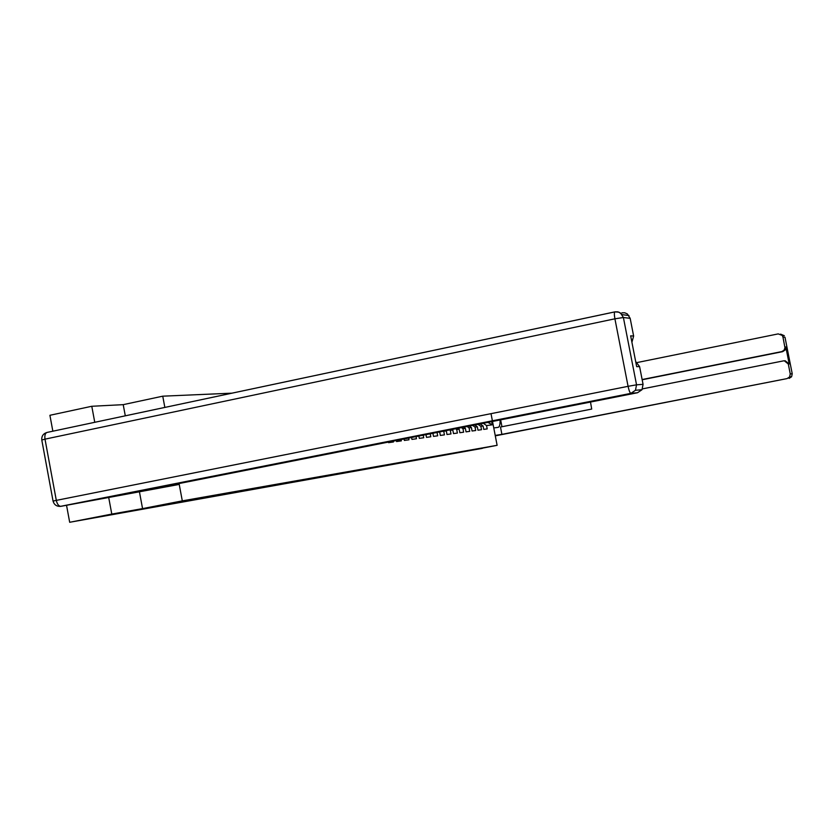 <?xml version="1.0" encoding="UTF-8"?>
<svg xmlns="http://www.w3.org/2000/svg" width="834" height="834" viewBox="0 0 834 834"><rect width="100%" height="100%" fill="white"/><g stroke="black" fill="none" stroke-linecap="round" stroke-linejoin="round"><path stroke-width="1.25" d="M125.298 415.822L123.213 404.657L91.782 406.273L49.915 415.29L52.855 431.209M123.213 404.657L162.745 396.181L232.05 393.158M108.639 497.127L111.787 514.078L142.562 508.615L182.302 500.869L179.07 483.543M164.851 407.43L162.745 396.181M182.302 500.869L497.116 445.314L492.519 421.451M491.017 413.664L492.394 420.805M491.726 421.608L492.341 424.808L486.545 425.569L483.293 423.286M439.674 431.918L440.342 435.431L444.428 434.868L443.73 431.241L446.315 430.897L447.003 434.504L450.986 433.951L450.297 430.375L452.82 430.042L453.508 433.597L457.386 433.065L456.709 429.52L459.169 429.197L459.847 432.721L463.631 432.189L462.964 428.697L465.372 428.374L466.039 431.856L469.73 431.334L469.073 427.884L471.418 427.581L472.075 431.011L475.693 430.511L475.036 427.102L477.329 426.799L477.976 430.188L481.51 429.698L480.853 426.33L483.094 426.028L483.741 429.385L487.192 428.905L486.545 425.569M432.919 433.263L433.513 436.391L437.694 435.807L437.047 432.439M425.986 434.629L426.508 437.36L430.792 436.766L430.229 433.795M418.877 436.046L419.314 438.361L423.714 437.756L423.224 435.181M411.569 437.485L411.933 439.393L416.458 438.767L416.041 436.599M404.073 438.976L404.354 440.446L408.994 439.799L408.66 438.069M396.369 440.498L396.567 441.54L401.342 440.873L401.091 439.57M388.456 442.072L388.571 442.656L393.471 441.968L393.304 441.103M380.325 443.678L385.308 442.687M450.297 430.375L449.682 429.937M452.82 430.042L452.028 429.479M456.709 429.52L455.625 428.759M459.169 429.197L457.918 428.311M462.964 428.697L461.431 427.613M465.372 428.374L463.662 427.175M469.073 427.884L467.092 426.487M471.418 427.581L469.271 426.059M475.036 427.102L472.617 425.392M477.329 426.799L474.744 424.975M480.853 426.33L478.018 424.329M483.094 426.028L480.092 423.912M492.341 424.808L487.848 422.379M497.116 445.314L482.313 448.181M482.344 448.358L69.681 522.282L111.787 514.078M91.782 406.273L94.763 422.306M66.564 505.435L69.681 522.282M142.562 508.615L139.518 492.268M480.978 424.537L480.54 423.828M493.78 427.957L498.127 427.352C499.545 426.966 500.202 424.496 500.108 419.95M495.208 435.411L501.901 434.368L500.494 427.018L591.713 409.067L590.493 402.04M500.64 419.846L501.964 426.737M642.482 388.873L783.553 360.861L785.221 360.778L789.183 363.978L785.816 346.965L785.211 349.957L782.657 351.646L642.17 379.762M501.901 434.368L787.067 378.594L789.631 376.905L790.246 373.903L788.286 363.989L784.304 360.778M782.657 351.646L781.729 351.604L784.012 350.259L784.971 347.799L782.938 336.999L782.25 335.435L778.216 333.892L637.218 362.529M781.729 351.604L642.128 379.543M178.017 483.751L178.184 484.617L157.397 487.838L637.53 392.731L630.9 393.356L60.913 506.332L178.184 484.617M621.924 312.802L624.749 312.792L627.345 313.928L630.17 318.327L633.631 336.05L631.911 342.263M635.675 361.539L639.595 366.606L643.066 384.349L642.003 389.718L637.53 392.731M633.631 336.05L630.66 335.831L636.676 366.658L639.595 366.606M784.898 346.902L785.816 346.965M789.183 363.978L788.286 363.989M790.246 373.903L792.227 373.768L784.992 337.249L782.938 336.999M495.292 435.859L787.067 378.594M789.631 376.905L791.612 376.739L792.227 373.768L791.612 376.739L789.079 378.407M784.992 337.249L792.227 373.768M780.593 334.121L784.314 335.695L782.25 335.435M630.17 318.327L623.394 317.504L620.496 313.011L617.827 311.853L614.919 311.864C614.178 312.364 614.178 314.679 614.908 318.807L45.005 439.153L56.305 500.379L628.075 386.319L614.908 318.807L623.394 317.504L636.54 384.818L643.066 384.349M628.961 315.533L622.164 314.647L618.995 312.187L614.919 311.864L47.069 432.429C43.232 433.597 41.481 436.119 41.794 440.018L45.005 439.153C44.504 435.39 45.182 433.148 47.069 432.429L614.814 311.906M636.54 384.818L628.075 386.319C628.992 390.562 629.92 392.908 630.858 393.356L635.456 390.291L636.54 384.818M60.131 506.426L630.9 393.356L635.456 390.291L642.003 389.718M60.819 506.342C58.714 506.186 57.212 504.195 56.305 500.379L53.063 501.088C54.179 504.893 56.764 506.645 60.819 506.342M53.063 501.119L41.804 440.081"/></g></svg>
